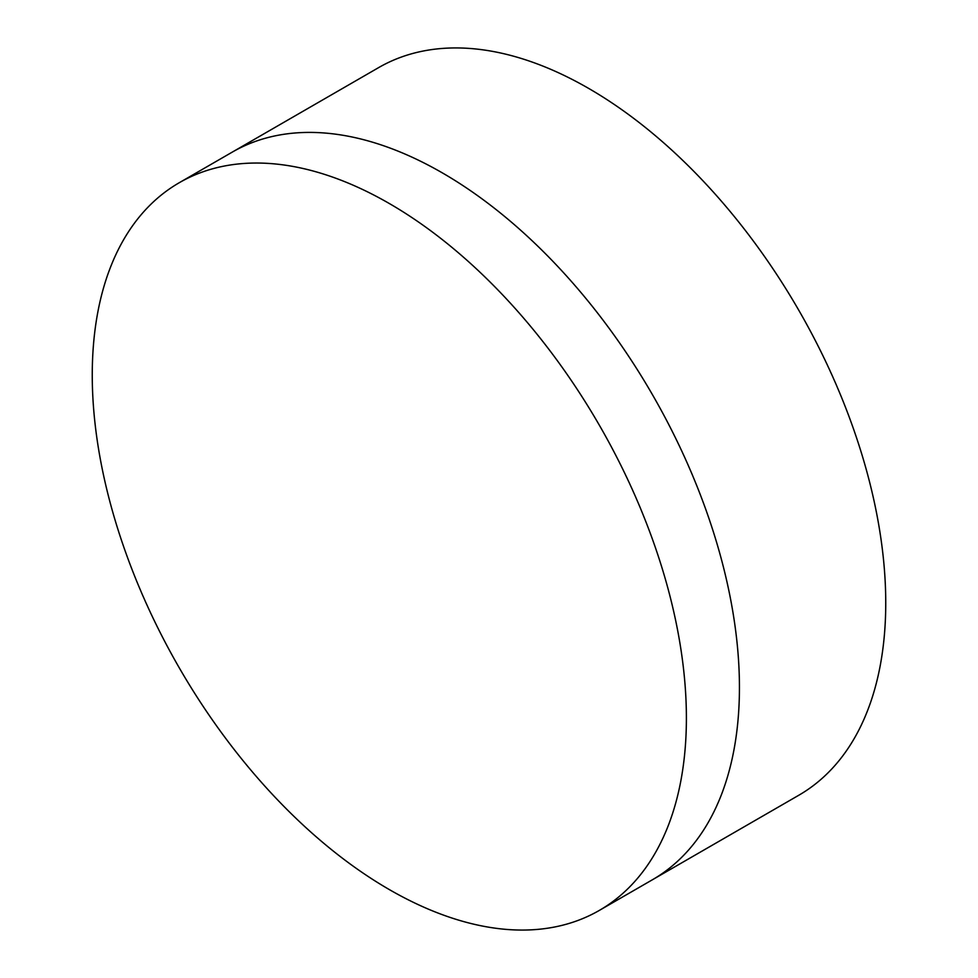<?xml version="1.0" encoding="UTF-8"?>
<svg xmlns="http://www.w3.org/2000/svg" width="978" height="978" viewBox="0 0 978 978"><rect width="100%" height="100%" fill="white"/><g stroke="black" fill="none" stroke-linecap="round" stroke-linejoin="round"><path stroke-width="1.47" d="M179.267 182.715L232.312 152.091A420.124 242.556 60 0 1 442.374 172.898A420.124 242.556 60 0 1 716.825 543.108A420.124 242.556 60 0 1 652.424 879.76L798.733 795.285A420.124 242.556 60 0 0 863.134 458.633A420.124 242.556 60 0 0 588.683 88.423A420.124 242.556 60 0 0 378.62 67.616L232.312 152.091A420.124 242.556 60 0 1 442.374 172.898A420.124 242.556 60 0 1 716.825 543.108A420.124 242.556 60 0 1 652.424 879.76L599.38 910.384A420.124 242.556 60 0 1 389.317 889.577A420.124 242.556 60 0 1 114.866 519.367A420.124 242.556 60 0 1 179.267 182.715A420.124 242.556 60 0 1 389.317 203.522A420.124 242.556 60 0 1 663.781 573.731A420.124 242.556 60 0 1 599.38 910.384"/></g></svg>
